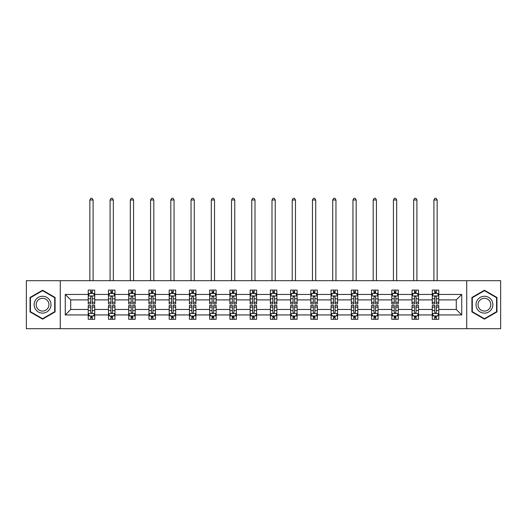 <?xml version="1.0" encoding="UTF-8"?>
<svg xmlns="http://www.w3.org/2000/svg" width="527" height="527" viewBox="0 0 527 527"><rect width="100%" height="100%" fill="white"/><g stroke="black" fill="none" stroke-linecap="round" stroke-linejoin="round"><path stroke-width="0.79" d="M466.724 280.687L26.35 280.687L26.35 328.69L500.65 328.69L500.65 280.687L466.724 280.687L466.724 328.69M438.767 314.942L438.767 309.487L456.283 309.487L461.731 314.942L438.767 314.942L438.767 319.283L436.303 319.283L436.303 315.976M60.276 328.69L60.276 280.687M432.278 314.942L418.53 314.942L418.53 309.487L432.278 309.487L432.278 319.283L438.767 319.283L438.767 315.818L437.548 315.818M418.53 314.942L418.53 319.283L416.066 319.283L416.066 315.976M412.042 314.942L398.293 314.942L398.293 309.487L412.042 309.487L412.042 319.283L418.53 319.283L418.53 315.818L417.312 315.818M398.293 314.942L398.293 319.283L395.83 319.283L395.83 315.976M391.805 314.942L378.05 314.942L378.05 309.487L391.805 309.487L391.805 319.283L398.293 319.283L398.293 315.818L397.075 315.818M378.05 314.942L378.05 319.283L375.586 319.283L375.586 315.976M371.568 314.942L357.813 314.942L357.813 309.487L371.568 309.487L371.568 319.283L378.05 319.283L378.05 315.818L376.831 315.818M357.813 314.942L357.813 319.283L355.35 319.283L355.35 315.976M351.331 314.942L337.576 314.942L337.576 309.487L351.331 309.487L351.331 319.283L357.813 319.283L357.813 315.818L356.595 315.818M337.576 314.942L337.576 319.283L335.113 319.283L335.113 315.976M331.088 314.942L317.34 314.942L317.34 309.487L331.088 309.487L331.088 319.283L337.576 319.283L337.576 315.818L336.358 315.818M317.34 314.942L317.34 319.283L314.876 319.283L314.876 315.976M310.851 314.942L297.103 314.942L297.103 309.487L310.851 309.487L310.851 319.283L317.34 319.283L317.34 315.818L316.121 315.818M297.103 314.942L297.103 319.283L294.633 319.283L294.633 315.976M290.614 314.942L276.859 314.942L276.859 309.487L290.614 309.487L290.614 319.283L297.103 319.283L297.103 315.818L295.884 315.818M276.859 314.942L276.859 319.283L274.396 319.283L274.396 315.976M270.377 314.942L256.623 314.942L256.623 309.487L270.377 309.487L270.377 319.283L276.859 319.283L276.859 315.818L275.641 315.818M256.623 314.942L256.623 319.283L254.159 319.283L254.159 315.976M250.141 314.942L236.386 314.942L236.386 309.487L250.141 309.487L250.141 319.283L256.623 319.283L256.623 315.818L255.404 315.818M236.386 314.942L236.386 319.283L233.922 319.283L233.922 315.976M229.897 314.942L216.149 314.942L216.149 309.487L229.897 309.487L229.897 319.283L236.386 319.283L236.386 315.818L235.167 315.818M216.149 314.942L216.149 319.283L213.685 319.283L213.685 315.976M209.66 314.942L195.912 314.942L195.912 309.487L209.66 309.487L209.66 319.283L216.149 319.283L216.149 315.818L214.93 315.818M195.912 314.942L195.912 319.283L193.442 319.283L193.442 315.976M189.424 314.942L175.669 314.942L175.669 309.487L189.424 309.487L189.424 319.283L195.912 319.283L195.912 315.818L194.687 315.818M175.669 314.942L175.669 319.283L173.205 319.283L173.205 315.976M169.187 314.942L155.432 314.942L155.432 309.487L169.187 309.487L169.187 319.283L175.669 319.283L175.669 315.818L174.45 315.818M155.432 314.942L155.432 319.283L152.968 319.283L152.968 315.976M148.95 314.942L135.195 314.942L135.195 309.487L148.95 309.487L148.95 319.283L155.432 319.283L155.432 315.818L154.213 315.818M135.195 314.942L135.195 319.283L132.732 319.283L132.732 315.976M128.707 314.942L114.958 314.942L114.958 309.487L128.707 309.487L128.707 319.283L135.195 319.283L135.195 315.818L133.977 315.818M114.958 314.942L114.958 319.283L112.495 319.283L112.495 315.976M108.47 314.942L94.722 314.942L94.722 309.487L108.47 309.487L108.47 319.283L114.958 319.283L114.958 315.818L113.74 315.818M94.722 314.942L94.722 319.283L92.251 319.283L92.251 315.976M88.233 314.942L65.269 314.942L65.269 294.441L88.233 294.441L88.233 299.889L70.717 299.889L70.717 309.487L88.233 309.487L88.233 319.283L94.722 319.283L94.722 315.818L93.496 315.818M89.452 293.559L88.233 293.559L88.233 290.094L88.233 294.441M90.697 293.401L90.697 290.094L88.233 290.094L94.722 290.094L94.722 294.441L108.47 294.441L108.47 290.094L114.958 290.094L114.958 294.441L128.707 294.441L128.707 290.094L135.195 290.094L135.195 294.441L148.95 294.441L148.95 290.094L155.432 290.094L155.432 294.441L169.187 294.441L169.187 290.094L175.669 290.094L175.669 294.441L189.424 294.441L189.424 290.094L195.912 290.094L195.912 294.441L209.66 294.441L209.66 290.094L216.149 290.094L216.149 294.441L229.897 294.441L229.897 290.094L236.386 290.094L236.386 294.441L250.141 294.441L250.141 290.094L256.623 290.094L256.623 294.441L270.377 294.441L270.377 290.094L276.859 290.094L276.859 294.441L290.614 294.441L290.614 290.094L297.103 290.094L297.103 294.441L310.851 294.441L310.851 290.094L317.34 290.094L317.34 294.441L331.088 294.441L331.088 290.094L337.576 290.094L337.576 294.441L351.331 294.441L351.331 290.094L357.813 290.094L357.813 294.441L371.568 294.441L371.568 290.094L378.05 290.094L378.05 294.441L391.805 294.441L391.805 290.094L398.293 290.094L398.293 294.441L412.042 294.441L412.042 290.094L418.53 290.094L418.53 294.441L432.278 294.441L432.278 290.094L438.767 290.094L438.767 294.441L461.731 294.441L461.731 314.942M432.278 294.441L432.278 299.889L418.53 299.889L418.53 294.441M412.042 294.441L412.042 299.889L398.293 299.889L398.293 294.441M391.805 294.441L391.805 299.889L378.05 299.889L378.05 294.441M371.568 294.441L371.568 299.889L357.813 299.889L357.813 294.441M351.331 294.441L351.331 299.889L337.576 299.889L337.576 294.441M331.088 294.441L331.088 299.889L317.34 299.889L317.34 294.441M310.851 294.441L310.851 299.889L297.103 299.889L297.103 294.441M290.614 294.441L290.614 299.889L276.859 299.889L276.859 294.441M270.377 294.441L270.377 299.889L256.623 299.889L256.623 294.441M250.141 294.441L250.141 299.889L236.386 299.889L236.386 294.441M229.897 294.441L229.897 299.889L216.149 299.889L216.149 294.441M209.66 294.441L209.66 299.889L195.912 299.889L195.912 294.441M189.424 294.441L189.424 299.889L175.669 299.889L175.669 294.441M169.187 294.441L169.187 299.889L155.432 299.889L155.432 294.441M148.95 294.441L148.95 299.889L135.195 299.889L135.195 294.441M128.707 294.441L128.707 299.889L114.958 299.889L114.958 294.441M108.47 294.441L108.47 299.889L94.722 299.889L94.722 294.441M65.269 294.441L70.717 299.889M456.283 309.487L456.283 299.889L438.767 299.889L438.767 294.441M434.749 293.341L436.303 293.341M414.505 293.341L416.066 293.341M394.268 293.341L395.83 293.341M374.032 293.341L375.586 293.341M353.795 293.341L355.35 293.341M333.558 293.341L335.113 293.341M313.315 293.341L314.876 293.341M293.078 293.341L294.633 293.341M272.841 293.341L274.396 293.341M252.604 293.341L254.159 293.341M232.367 293.341L233.922 293.341M212.124 293.341L213.685 293.341M191.887 293.341L193.442 293.341M171.65 293.341L173.205 293.341M151.414 293.341L152.968 293.341M131.17 293.341L132.732 293.341M110.933 293.341L112.495 293.341M90.697 293.341L92.251 293.341M90.697 316.042L92.251 316.042M110.933 316.042L112.495 316.042M131.17 316.042L132.732 316.042M151.414 316.042L152.968 316.042M171.65 316.042L173.205 316.042M191.887 316.042L193.442 316.042M212.124 316.042L213.685 316.042M232.367 316.042L233.922 316.042M252.604 316.042L254.159 316.042M272.841 316.042L274.396 316.042M293.078 316.042L294.633 316.042M313.315 316.042L314.876 316.042M333.558 316.042L335.113 316.042M353.795 316.042L355.35 316.042M374.032 316.042L375.586 316.042M394.268 316.042L395.83 316.042M414.505 316.042L416.066 316.042M434.749 316.042L436.303 316.042M70.717 309.487L65.269 314.942M461.731 294.441L456.283 299.889M55.085 297.465L42.568 290.232L30.046 297.465L30.046 311.918L42.568 319.145L55.085 311.918L55.085 297.465M471.915 297.465L471.915 311.918L484.432 319.145L496.954 311.918L496.954 297.465L484.432 290.232L471.915 297.465M92.251 291.78L90.697 291.78M88.233 302.287L88.233 303.914L90.697 303.914L90.697 302.287L88.233 302.287L88.233 299.889M94.722 299.889L94.722 303.914L92.251 303.914L92.251 296.971C91.738 295.97 91.217 295.97 90.697 296.971L90.697 302.287M93.496 293.559L94.722 293.559L94.722 290.094L92.251 290.094L92.251 293.401M94.722 295.996L93.424 293.401L89.531 293.401L88.233 295.996M93.095 280.687L93.095 199.996L89.853 199.996L89.853 280.687M89.853 199.996L90.828 198.31L92.126 198.31L93.095 199.996M90.697 317.597L92.251 317.597M94.722 307.096L94.722 305.469L92.251 305.469L92.251 307.096L94.722 307.096L94.722 309.487M88.233 309.487L88.233 305.469L90.697 305.469L90.697 312.412C91.217 313.407 91.731 313.407 92.251 312.412L92.251 307.096M89.452 315.818L88.233 315.818L88.233 319.283L90.697 319.283L90.697 315.976M88.233 313.381L89.531 315.976L93.424 315.976L94.722 313.381M112.495 291.78L110.933 291.78M109.688 293.559L108.47 293.559L108.47 290.094L110.933 290.094L110.933 293.401M108.47 302.287L108.47 303.914L110.933 303.914L110.933 302.287L108.47 302.287L108.47 299.889M114.958 299.889L114.958 303.914L112.495 303.914L112.495 296.971C111.974 295.97 111.454 295.97 110.933 296.971L110.933 302.287M113.74 293.559L114.958 293.559L114.958 290.094L112.495 290.094L112.495 293.401M114.958 295.996L113.661 293.401L109.768 293.401L108.47 295.996M113.338 280.687L113.338 199.996L110.09 199.996L110.09 280.687M110.09 199.996L111.065 198.31L112.363 198.31L113.338 199.996M132.732 291.78L131.17 291.78M129.925 293.559L128.707 293.559L128.707 290.094L131.17 290.094L131.17 293.401M128.707 302.287L128.707 303.914L131.17 303.914L131.17 302.287L128.707 302.287L128.707 299.889M135.195 299.889L135.195 303.914L132.732 303.914L132.732 296.971C132.211 295.97 131.691 295.97 131.17 296.971L131.17 302.287M133.977 293.559L135.195 293.559L135.195 290.094L132.732 290.094L132.732 293.401M135.195 295.996L133.898 293.401L130.004 293.401L128.707 295.996M133.575 280.687L133.575 199.996L130.327 199.996L130.327 280.687M130.327 199.996L131.302 198.31L132.6 198.31L133.575 199.996M110.933 317.597L112.495 317.597M114.958 307.096L114.958 305.469L112.495 305.469L112.495 307.096L114.958 307.096L114.958 309.487M108.47 309.487L108.47 305.469L110.933 305.469L110.933 312.412C111.454 313.407 111.974 313.407 112.495 312.412L112.495 307.096M109.688 315.818L108.47 315.818L108.47 319.283L110.933 319.283L110.933 315.976M108.47 313.381L109.768 315.976L113.661 315.976L114.958 313.381M131.17 317.597L132.732 317.597M135.195 307.096L135.195 305.469L132.732 305.469L132.732 307.096L135.195 307.096L135.195 309.487M128.707 309.487L128.707 305.469L131.17 305.469L131.17 312.412C131.691 313.407 132.211 313.407 132.732 312.412L132.732 307.096M129.925 315.818L128.707 315.818L128.707 319.283L131.17 319.283L131.17 315.976M128.707 313.381L130.004 315.976L133.898 315.976L135.195 313.381M35.263 300.476A8.432 8.432 0 0 0 38.352 311.991A8.432 8.432 0 0 0 49.867 308.908A8.432 8.432 0 0 0 46.784 297.386A8.432 8.432 0 0 0 35.263 300.476M37.035 301.497A6.383 6.383 0 0 0 39.373 310.219A6.383 6.383 0 0 0 48.095 307.88A6.383 6.383 0 0 0 45.757 299.158A6.383 6.383 0 0 0 37.035 301.497M54.696 297.689L54.696 311.694L42.568 318.697L30.434 311.694L30.434 297.689L42.568 290.687L54.696 297.689M477.133 300.476A8.432 8.432 0 0 0 480.216 311.991A8.432 8.432 0 0 0 491.737 308.908A8.432 8.432 0 0 0 488.648 297.386A8.432 8.432 0 0 0 477.133 300.476M478.905 301.497A6.383 6.383 0 0 0 481.243 310.219A6.383 6.383 0 0 0 489.965 307.88A6.383 6.383 0 0 0 487.627 299.158A6.383 6.383 0 0 0 478.905 301.497M496.566 297.689L496.566 311.694L484.432 318.697L472.304 311.694L472.304 297.689L484.432 290.687L496.566 297.689M152.968 291.78L151.414 291.78M150.169 293.559L148.95 293.559L148.95 290.094L151.414 290.094L151.414 293.401M148.95 302.287L148.95 303.914L151.414 303.914L151.414 302.287L148.95 302.287L148.95 299.889M155.432 299.889L155.432 303.914L152.968 303.914L152.968 296.971C152.448 295.97 151.934 295.97 151.414 296.971L151.414 302.287M154.213 293.559L155.432 293.559L155.432 290.094L152.968 290.094L152.968 293.401M155.432 295.996L154.134 293.401L150.241 293.401L148.95 295.996M153.812 280.687L153.812 199.996L150.57 199.996L150.57 280.687M150.57 199.996L151.539 198.31L152.837 198.31L153.812 199.996M151.414 317.597L152.968 317.597M155.432 307.096L155.432 305.469L152.968 305.469L152.968 307.096L155.432 307.096L155.432 309.487M148.95 309.487L148.95 305.469L151.414 305.469L151.414 312.412C151.928 313.407 152.448 313.407 152.968 312.412L152.968 307.096M150.169 315.818L148.95 315.818L148.95 319.283L151.414 319.283L151.414 315.976M148.95 313.381L150.241 315.976L154.134 315.976L155.432 313.381M173.205 291.78L171.65 291.78M170.405 293.559L169.187 293.559L169.187 290.094L171.65 290.094L171.65 293.401M169.187 302.287L169.187 303.914L171.65 303.914L171.65 302.287L169.187 302.287L169.187 299.889M175.669 299.889L175.669 303.914L173.205 303.914L173.205 296.971C172.691 295.97 172.171 295.97 171.65 296.971L171.65 302.287M174.45 293.559L175.669 293.559L175.669 290.094L173.205 290.094L173.205 293.401M175.669 295.996L174.371 293.401L170.484 293.401L169.187 295.996M174.048 280.687L174.048 199.996L170.807 199.996L170.807 280.687M170.807 199.996L171.782 198.31L173.08 198.31L174.048 199.996M171.65 317.597L173.205 317.597M175.669 307.096L175.669 305.469L173.205 305.469L173.205 307.096L175.669 307.096L175.669 309.487M169.187 309.487L169.187 305.469L171.65 305.469L171.65 312.412C172.171 313.407 172.685 313.407 173.205 312.412L173.205 307.096M170.405 315.818L169.187 315.818L169.187 319.283L171.65 319.283L171.65 315.976M169.187 313.381L170.484 315.976L174.371 315.976L175.669 313.381M193.442 291.78L191.887 291.78M190.642 293.559L189.424 293.559L189.424 290.094L191.887 290.094L191.887 293.401M189.424 302.287L189.424 303.914L191.887 303.914L191.887 302.287L189.424 302.287L189.424 299.889M195.912 299.889L195.912 303.914L193.442 303.914L193.442 296.971C192.928 295.97 192.408 295.97 191.887 296.971L191.887 302.287M194.687 293.559L195.912 293.559L195.912 290.094L193.442 290.094L193.442 293.401M195.912 295.996L194.615 293.401L190.721 293.401L189.424 295.996M194.285 280.687L194.285 199.996L191.044 199.996L191.044 280.687M191.044 199.996L192.019 198.31L193.317 198.31L194.285 199.996M191.887 317.597L193.442 317.597M195.912 307.096L195.912 305.469L193.442 305.469L193.442 307.096L195.912 307.096L195.912 309.487M189.424 309.487L189.424 305.469L191.887 305.469L191.887 312.412C192.408 313.407 192.928 313.407 193.442 312.412L193.442 307.096M190.642 315.818L189.424 315.818L189.424 319.283L191.887 319.283L191.887 315.976M189.424 313.381L190.721 315.976L194.615 315.976L195.912 313.381M213.685 291.78L212.124 291.78M210.879 293.559L209.66 293.559L209.66 290.094L212.124 290.094L212.124 293.401M209.66 302.287L209.66 303.914L212.124 303.914L212.124 302.287L209.66 302.287L209.66 299.889M216.149 299.889L216.149 303.914L213.685 303.914L213.685 296.971C213.165 295.97 212.644 295.97 212.124 296.971L212.124 302.287M214.93 293.559L216.149 293.559L216.149 290.094L213.685 290.094L213.685 293.401M216.149 295.996L214.851 293.401L210.958 293.401L209.66 295.996M214.529 280.687L214.529 199.996L211.281 199.996L211.281 280.687M211.281 199.996L212.256 198.31L213.554 198.31L214.529 199.996M212.124 317.597L213.685 317.597M216.149 307.096L216.149 305.469L213.685 305.469L213.685 307.096L216.149 307.096L216.149 309.487M209.66 309.487L209.66 305.469L212.124 305.469L212.124 312.412C212.644 313.407 213.165 313.407 213.685 312.412L213.685 307.096M210.879 315.818L209.66 315.818L209.66 319.283L212.124 319.283L212.124 315.976M209.66 313.381L210.958 315.976L214.851 315.976L216.149 313.381M233.922 291.78L232.367 291.78M231.116 293.559L229.897 293.559L229.897 290.094L232.367 290.094L232.367 293.401M229.897 302.287L229.897 303.914L232.367 303.914L232.367 302.287L229.897 302.287L229.897 299.889M236.386 299.889L236.386 303.914L233.922 303.914L233.922 296.971C233.402 295.97 232.881 295.97 232.367 296.971L232.367 302.287M235.167 293.559L236.386 293.559L236.386 290.094L233.922 290.094L233.922 293.401M236.386 295.996L235.088 293.401L231.195 293.401L229.897 295.996M234.765 280.687L234.765 199.996L231.524 199.996L231.524 280.687M231.524 199.996L232.493 198.31L233.79 198.31L234.765 199.996M232.367 317.597L233.922 317.597M236.386 307.096L236.386 305.469L233.922 305.469L233.922 307.096L236.386 307.096L236.386 309.487M229.897 309.487L229.897 305.469L232.367 305.469L232.367 312.412C232.881 313.407 233.402 313.407 233.922 312.412L233.922 307.096M231.116 315.818L229.897 315.818L229.897 319.283L232.367 319.283L232.367 315.976M229.897 313.381L231.195 315.976L235.088 315.976L236.386 313.381M254.159 291.78L252.604 291.78M251.359 293.559L250.141 293.559L250.141 290.094L252.604 290.094L252.604 293.401M250.141 302.287L250.141 303.914L252.604 303.914L252.604 302.287L250.141 302.287L250.141 299.889M256.623 299.889L256.623 303.914L254.159 303.914L254.159 296.971C253.639 295.97 253.125 295.97 252.604 296.971L252.604 302.287M255.404 293.559L256.623 293.559L256.623 290.094L254.159 290.094L254.159 293.401M256.623 295.996L255.325 293.401L251.432 293.401L250.141 295.996M255.002 280.687L255.002 199.996L251.761 199.996L251.761 280.687M251.761 199.996L252.729 198.31L254.027 198.31L255.002 199.996M252.604 317.597L254.159 317.597M256.623 307.096L256.623 305.469L254.159 305.469L254.159 307.096L256.623 307.096L256.623 309.487M250.141 309.487L250.141 305.469L252.604 305.469L252.604 312.412C253.118 313.407 253.639 313.407 254.159 312.412L254.159 307.096M251.359 315.818L250.141 315.818L250.141 319.283L252.604 319.283L252.604 315.976M250.141 313.381L251.432 315.976L255.325 315.976L256.623 313.381M274.396 291.78L272.841 291.78M271.596 293.559L270.377 293.559L270.377 290.094L272.841 290.094L272.841 293.401M270.377 302.287L270.377 303.914L272.841 303.914L272.841 302.287L270.377 302.287L270.377 299.889M276.859 299.889L276.859 303.914L274.396 303.914L274.396 296.971C273.882 295.97 273.361 295.97 272.841 296.971L272.841 302.287M275.641 293.559L276.859 293.559L276.859 290.094L274.396 290.094L274.396 293.401M276.859 295.996L275.568 293.401L271.675 293.401L270.377 295.996M275.239 280.687L275.239 199.996L271.998 199.996L271.998 280.687M271.998 199.996L272.973 198.31L274.271 198.31L275.239 199.996M294.633 291.78L293.078 291.78M291.833 293.559L290.614 293.559L290.614 290.094L293.078 290.094L293.078 293.401M290.614 302.287L290.614 303.914L293.078 303.914L293.078 302.287L290.614 302.287L290.614 299.889M297.103 299.889L297.103 303.914L294.633 303.914L294.633 296.971C294.119 295.97 293.598 295.97 293.078 296.971L293.078 302.287M295.884 293.559L297.103 293.559L297.103 290.094L294.633 290.094L294.633 293.401M297.103 295.996L295.805 293.401L291.912 293.401L290.614 295.996M295.476 280.687L295.476 199.996L292.235 199.996L292.235 280.687M292.235 199.996L293.21 198.31L294.507 198.31L295.476 199.996M314.876 291.78L313.315 291.78M312.07 293.559L310.851 293.559L310.851 290.094L313.315 290.094L313.315 293.401M310.851 302.287L310.851 303.914L313.315 303.914L313.315 302.287L310.851 302.287L310.851 299.889M317.34 299.889L317.34 303.914L314.876 303.914L314.876 296.971C314.355 295.97 313.835 295.97 313.315 296.971L313.315 302.287M316.121 293.559L317.34 293.559L317.34 290.094L314.876 290.094L314.876 293.401M317.34 295.996L316.042 293.401L312.149 293.401L310.851 295.996M315.719 280.687L315.719 199.996L312.471 199.996L312.471 280.687M312.471 199.996L313.446 198.31L314.744 198.31L315.719 199.996M335.113 291.78L333.558 291.78M332.313 293.559L331.088 293.559L331.088 290.094L333.558 290.094L333.558 293.401M331.088 302.287L331.088 303.914L333.558 303.914L333.558 302.287L331.088 302.287L331.088 299.889M337.576 299.889L337.576 303.914L335.113 303.914L335.113 296.971C334.592 295.97 334.072 295.97 333.558 296.971L333.558 302.287M336.358 293.559L337.576 293.559L337.576 290.094L335.113 290.094L335.113 293.401M337.576 295.996L336.279 293.401L332.385 293.401L331.088 295.996M335.956 280.687L335.956 199.996L332.715 199.996L332.715 280.687M332.715 199.996L333.683 198.31L334.981 198.31L335.956 199.996M355.35 291.78L353.795 291.78M352.55 293.559L351.331 293.559L351.331 290.094L353.795 290.094L353.795 293.401M351.331 302.287L351.331 303.914L353.795 303.914L353.795 302.287L351.331 302.287L351.331 299.889M357.813 299.889L357.813 303.914L355.35 303.914L355.35 296.971C354.829 295.97 354.315 295.97 353.795 296.971L353.795 302.287M356.595 293.559L357.813 293.559L357.813 290.094L355.35 290.094L355.35 293.401M357.813 295.996L356.515 293.401L352.629 293.401L351.331 295.996M356.193 280.687L356.193 199.996L352.952 199.996L352.952 280.687M352.952 199.996L353.92 198.31L355.218 198.31L356.193 199.996M375.586 291.78L374.032 291.78M372.787 293.559L371.568 293.559L371.568 290.094L374.032 290.094L374.032 293.401M371.568 302.287L371.568 303.914L374.032 303.914L374.032 302.287L371.568 302.287L371.568 299.889M378.05 299.889L378.05 303.914L375.586 303.914L375.586 296.971C375.072 295.97 374.552 295.97 374.032 296.971L374.032 302.287M376.831 293.559L378.05 293.559L378.05 290.094L375.586 290.094L375.586 293.401M378.05 295.996L376.759 293.401L372.866 293.401L371.568 295.996M376.43 280.687L376.43 199.996L373.188 199.996L373.188 280.687M373.188 199.996L374.163 198.31L375.461 198.31L376.43 199.996M272.841 317.597L274.396 317.597M276.859 307.096L276.859 305.469L274.396 305.469L274.396 307.096L276.859 307.096L276.859 309.487M270.377 309.487L270.377 305.469L272.841 305.469L272.841 312.412C273.361 313.407 273.875 313.407 274.396 312.412L274.396 307.096M271.596 315.818L270.377 315.818L270.377 319.283L272.841 319.283L272.841 315.976M270.377 313.381L271.675 315.976L275.568 315.976L276.859 313.381M293.078 317.597L294.633 317.597M297.103 307.096L297.103 305.469L294.633 305.469L294.633 307.096L297.103 307.096L297.103 309.487M290.614 309.487L290.614 305.469L293.078 305.469L293.078 312.412C293.598 313.407 294.119 313.407 294.633 312.412L294.633 307.096M291.833 315.818L290.614 315.818L290.614 319.283L293.078 319.283L293.078 315.976M290.614 313.381L291.912 315.976L295.805 315.976L297.103 313.381M313.315 317.597L314.876 317.597M317.34 307.096L317.34 305.469L314.876 305.469L314.876 307.096L317.34 307.096L317.34 309.487M310.851 309.487L310.851 305.469L313.315 305.469L313.315 312.412C313.835 313.407 314.355 313.407 314.876 312.412L314.876 307.096M312.07 315.818L310.851 315.818L310.851 319.283L313.315 319.283L313.315 315.976M310.851 313.381L312.149 315.976L316.042 315.976L317.34 313.381M333.558 317.597L335.113 317.597M337.576 307.096L337.576 305.469L335.113 305.469L335.113 307.096L337.576 307.096L337.576 309.487M331.088 309.487L331.088 305.469L333.558 305.469L333.558 312.412C334.072 313.407 334.592 313.407 335.113 312.412L335.113 307.096M332.313 315.818L331.088 315.818L331.088 319.283L333.558 319.283L333.558 315.976M331.088 313.381L332.385 315.976L336.279 315.976L337.576 313.381M353.795 317.597L355.35 317.597M357.813 307.096L357.813 305.469L355.35 305.469L355.35 307.096L357.813 307.096L357.813 309.487M351.331 309.487L351.331 305.469L353.795 305.469L353.795 312.412C354.309 313.407 354.829 313.407 355.35 312.412L355.35 307.096M352.55 315.818L351.331 315.818L351.331 319.283L353.795 319.283L353.795 315.976M351.331 313.381L352.629 315.976L356.515 315.976L357.813 313.381M374.032 317.597L375.586 317.597M378.05 307.096L378.05 305.469L375.586 305.469L375.586 307.096L378.05 307.096L378.05 309.487M371.568 309.487L371.568 305.469L374.032 305.469L374.032 312.412C374.552 313.407 375.066 313.407 375.586 312.412L375.586 307.096M372.787 315.818L371.568 315.818L371.568 319.283L374.032 319.283L374.032 315.976M371.568 313.381L372.866 315.976L376.759 315.976L378.05 313.381M395.83 291.78L394.268 291.78M393.023 293.559L391.805 293.559L391.805 290.094L394.268 290.094L394.268 293.401M391.805 302.287L391.805 303.914L394.268 303.914L394.268 302.287L391.805 302.287L391.805 299.889M398.293 299.889L398.293 303.914L395.83 303.914L395.83 296.971C395.309 295.97 394.789 295.97 394.268 296.971L394.268 302.287M397.075 293.559L398.293 293.559L398.293 290.094L395.83 290.094L395.83 293.401M398.293 295.996L396.996 293.401L393.102 293.401L391.805 295.996M396.673 280.687L396.673 199.996L393.425 199.996L393.425 280.687M393.425 199.996L394.4 198.31L395.698 198.31L396.673 199.996M394.268 317.597L395.83 317.597M398.293 307.096L398.293 305.469L395.83 305.469L395.83 307.096L398.293 307.096L398.293 309.487M391.805 309.487L391.805 305.469L394.268 305.469L394.268 312.412C394.789 313.407 395.309 313.407 395.83 312.412L395.83 307.096M393.023 315.818L391.805 315.818L391.805 319.283L394.268 319.283L394.268 315.976M391.805 313.381L393.102 315.976L396.996 315.976L398.293 313.381M416.066 291.78L414.505 291.78M413.26 293.559L412.042 293.559L412.042 290.094L414.505 290.094L414.505 293.401M412.042 302.287L412.042 303.914L414.505 303.914L414.505 302.287L412.042 302.287L412.042 299.889M418.53 299.889L418.53 303.914L416.066 303.914L416.066 296.971C415.546 295.97 415.026 295.97 414.505 296.971L414.505 302.287M417.312 293.559L418.53 293.559L418.53 290.094L416.066 290.094L416.066 293.401M418.53 295.996L417.232 293.401L413.339 293.401L412.042 295.996M416.91 280.687L416.91 199.996L413.662 199.996L413.662 280.687M413.662 199.996L414.637 198.31L415.935 198.31L416.91 199.996M414.505 317.597L416.066 317.597M418.53 307.096L418.53 305.469L416.066 305.469L416.066 307.096L418.53 307.096L418.53 309.487M412.042 309.487L412.042 305.469L414.505 305.469L414.505 312.412C415.026 313.407 415.546 313.407 416.066 312.412L416.066 307.096M413.26 315.818L412.042 315.818L412.042 319.283L414.505 319.283L414.505 315.976M412.042 313.381L413.339 315.976L417.232 315.976L418.53 313.381M436.303 291.78L434.749 291.78M433.504 293.559L432.278 293.559L432.278 290.094L434.749 290.094L434.749 293.401M432.278 302.287L432.278 303.914L434.749 303.914L434.749 302.287L432.278 302.287L432.278 299.889M438.767 299.889L438.767 303.914L436.303 303.914L436.303 296.971C435.783 295.97 435.269 295.97 434.749 296.971L434.749 302.287M437.548 293.559L438.767 293.559L438.767 290.094L436.303 290.094L436.303 293.401M438.767 295.996L437.469 293.401L433.576 293.401L432.278 295.996M437.147 280.687L437.147 199.996L433.905 199.996L433.905 280.687M433.905 199.996L434.874 198.31L436.172 198.31L437.147 199.996M434.749 317.597L436.303 317.597M438.767 307.096L438.767 305.469L436.303 305.469L436.303 307.096L438.767 307.096L438.767 309.487M432.278 309.487L432.278 305.469L434.749 305.469L434.749 312.412C435.262 313.407 435.783 313.407 436.303 312.412L436.303 307.096M433.504 315.818L432.278 315.818L432.278 319.283L434.749 319.283L434.749 315.976M432.278 313.381L433.576 315.976L437.469 315.976L438.767 313.381M94.689 295.93L88.266 295.93M94.722 302.287L92.251 302.287M90.697 298.809L88.233 298.809M94.722 298.809L92.251 298.809M92.251 292.61L90.697 292.61M88.266 313.446L94.689 313.446M88.233 307.096L90.697 307.096M92.251 310.574L94.722 310.574M88.233 310.574L90.697 310.574M90.697 316.773L92.251 316.773M114.926 295.93L108.503 295.93M114.958 302.287L112.495 302.287M110.933 298.809L108.47 298.809M114.958 298.809L112.495 298.809M112.495 292.61L110.933 292.61M135.162 295.93L128.74 295.93M135.195 302.287L132.732 302.287M131.17 298.809L128.707 298.809M135.195 298.809L132.732 298.809M132.732 292.61L131.17 292.61M108.503 313.446L114.926 313.446M108.47 307.096L110.933 307.096M112.495 310.574L114.958 310.574M108.47 310.574L110.933 310.574M110.933 316.773L112.495 316.773M128.74 313.446L135.162 313.446M128.707 307.096L131.17 307.096M132.732 310.574L135.195 310.574M128.707 310.574L131.17 310.574M131.17 316.773L132.732 316.773M155.399 295.93L148.976 295.93M155.432 302.287L152.968 302.287M151.414 298.809L148.95 298.809M155.432 298.809L152.968 298.809M152.968 292.61L151.414 292.61M148.976 313.446L155.399 313.446M148.95 307.096L151.414 307.096M152.968 310.574L155.432 310.574M148.95 310.574L151.414 310.574M151.414 316.773L152.968 316.773M175.636 295.93L169.22 295.93M175.669 302.287L173.205 302.287M171.65 298.809L169.187 298.809M175.669 298.809L173.205 298.809M173.205 292.61L171.65 292.61M169.22 313.446L175.636 313.446M169.187 307.096L171.65 307.096M173.205 310.574L175.669 310.574M169.187 310.574L171.65 310.574M171.65 316.773L173.205 316.773M195.879 295.93L189.457 295.93M195.912 302.287L193.442 302.287M191.887 298.809L189.424 298.809M195.912 298.809L193.442 298.809M193.442 292.61L191.887 292.61M189.457 313.446L195.879 313.446M189.424 307.096L191.887 307.096M193.442 310.574L195.912 310.574M189.424 310.574L191.887 310.574M191.887 316.773L193.442 316.773M216.116 295.93L209.693 295.93M216.149 302.287L213.685 302.287M212.124 298.809L209.66 298.809M216.149 298.809L213.685 298.809M213.685 292.61L212.124 292.61M209.693 313.446L216.116 313.446M209.66 307.096L212.124 307.096M213.685 310.574L216.149 310.574M209.66 310.574L212.124 310.574M212.124 316.773L213.685 316.773M236.353 295.93L229.93 295.93M236.386 302.287L233.922 302.287M232.367 298.809L229.897 298.809M236.386 298.809L233.922 298.809M233.922 292.61L232.367 292.61M229.93 313.446L236.353 313.446M229.897 307.096L232.367 307.096M233.922 310.574L236.386 310.574M229.897 310.574L232.367 310.574M232.367 316.773L233.922 316.773M256.59 295.93L250.167 295.93M256.623 302.287L254.159 302.287M252.604 298.809L250.141 298.809M256.623 298.809L254.159 298.809M254.159 292.61L252.604 292.61M250.167 313.446L256.59 313.446M250.141 307.096L252.604 307.096M254.159 310.574L256.623 310.574M250.141 310.574L252.604 310.574M252.604 316.773L254.159 316.773M276.833 295.93L270.41 295.93M276.859 302.287L274.396 302.287M272.841 298.809L270.377 298.809M276.859 298.809L274.396 298.809M274.396 292.61L272.841 292.61M297.07 295.93L290.647 295.93M297.103 302.287L294.633 302.287M293.078 298.809L290.614 298.809M297.103 298.809L294.633 298.809M294.633 292.61L293.078 292.61M317.307 295.93L310.884 295.93M317.34 302.287L314.876 302.287M313.315 298.809L310.851 298.809M317.34 298.809L314.876 298.809M314.876 292.61L313.315 292.61M337.543 295.93L331.121 295.93M337.576 302.287L335.113 302.287M333.558 298.809L331.088 298.809M337.576 298.809L335.113 298.809M335.113 292.61L333.558 292.61M357.78 295.93L351.364 295.93M357.813 302.287L355.35 302.287M353.795 298.809L351.331 298.809M357.813 298.809L355.35 298.809M355.35 292.61L353.795 292.61M378.024 295.93L371.601 295.93M378.05 302.287L375.586 302.287M374.032 298.809L371.568 298.809M378.05 298.809L375.586 298.809M375.586 292.61L374.032 292.61M270.41 313.446L276.833 313.446M270.377 307.096L272.841 307.096M274.396 310.574L276.859 310.574M270.377 310.574L272.841 310.574M272.841 316.773L274.396 316.773M290.647 313.446L297.07 313.446M290.614 307.096L293.078 307.096M294.633 310.574L297.103 310.574M290.614 310.574L293.078 310.574M293.078 316.773L294.633 316.773M310.884 313.446L317.307 313.446M310.851 307.096L313.315 307.096M314.876 310.574L317.34 310.574M310.851 310.574L313.315 310.574M313.315 316.773L314.876 316.773M331.121 313.446L337.543 313.446M331.088 307.096L333.558 307.096M335.113 310.574L337.576 310.574M331.088 310.574L333.558 310.574M333.558 316.773L335.113 316.773M351.364 313.446L357.78 313.446M351.331 307.096L353.795 307.096M355.35 310.574L357.813 310.574M351.331 310.574L353.795 310.574M353.795 316.773L355.35 316.773M371.601 313.446L378.024 313.446M371.568 307.096L374.032 307.096M375.586 310.574L378.05 310.574M371.568 310.574L374.032 310.574M374.032 316.773L375.586 316.773M398.26 295.93L391.838 295.93M398.293 302.287L395.83 302.287M394.268 298.809L391.805 298.809M398.293 298.809L395.83 298.809M395.83 292.61L394.268 292.61M391.838 313.446L398.26 313.446M391.805 307.096L394.268 307.096M395.83 310.574L398.293 310.574M391.805 310.574L394.268 310.574M394.268 316.773L395.83 316.773M418.497 295.93L412.074 295.93M418.53 302.287L416.066 302.287M414.505 298.809L412.042 298.809M418.53 298.809L416.066 298.809M416.066 292.61L414.505 292.61M412.074 313.446L418.497 313.446M412.042 307.096L414.505 307.096M416.066 310.574L418.53 310.574M412.042 310.574L414.505 310.574M414.505 316.773L416.066 316.773M438.734 295.93L432.311 295.93M438.767 302.287L436.303 302.287M434.749 298.809L432.278 298.809M438.767 298.809L436.303 298.809M436.303 292.61L434.749 292.61M432.311 313.446L438.734 313.446M432.278 307.096L434.749 307.096M436.303 310.574L438.767 310.574M432.278 310.574L434.749 310.574M434.749 316.773L436.303 316.773"/></g></svg>
